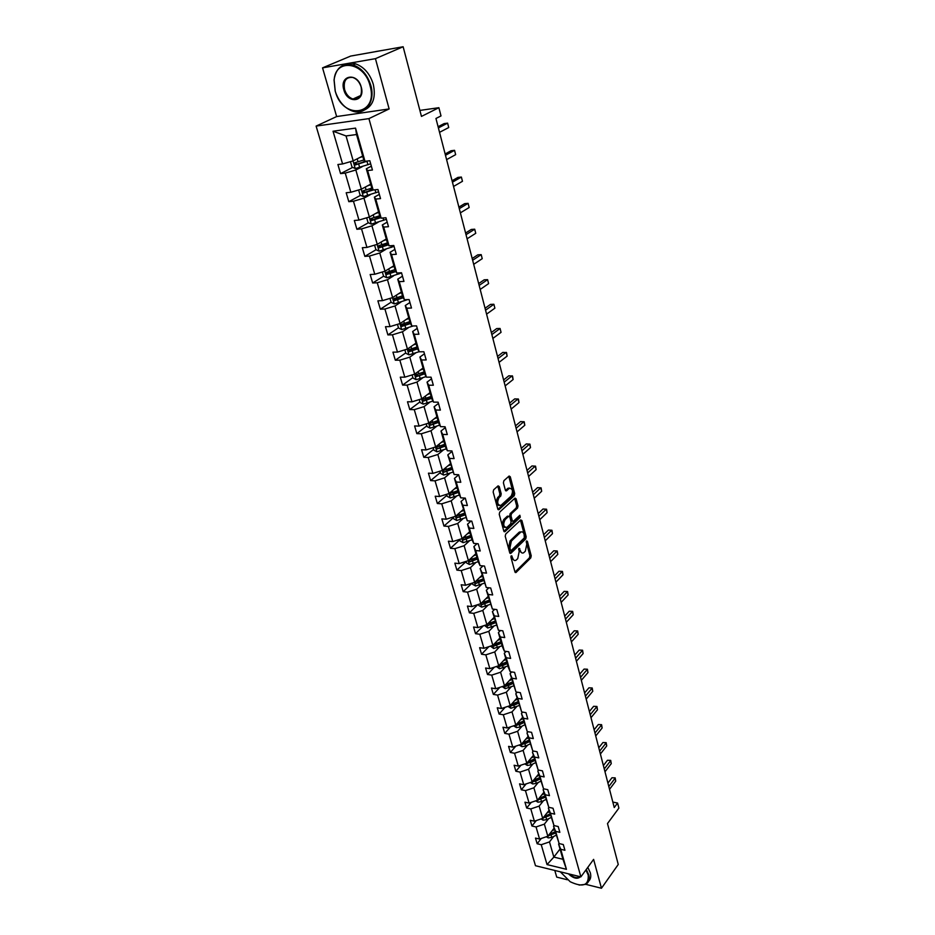 <?xml version="1.0" encoding="UTF-8"?>
<svg xmlns="http://www.w3.org/2000/svg" width="935" height="935" viewBox="0 0 935 935"><rect width="100%" height="100%" fill="white"/><g stroke="black" fill="none" stroke-linecap="round" stroke-linejoin="round"><path stroke-width="1.4" d="M511.281 555.752L510.954 557.283L514.928 571.869L515.956 572.547L530.776 557.903L531.22 555.764L527.398 541.33L526.569 540.921L526.756 544.31L525.33 551.206L523.623 552.784C522.139 553.508 521.04 552.772 520.327 550.575L518.983 548.284L519.17 551.685L517.721 558.639L515.98 560.252C514.484 560.988 513.373 560.252 512.637 558.043L511.281 555.752M585.637 884.311L601.462 888.25L618.257 864.466L607.493 823.56L618.888 808.109L617.579 803.048L612.834 802.066M554.794 870.462L556.722 877.112L567.335 879.753M322.552 67.858L336.647 116.559L389.135 108.939L375.438 58.66L322.552 67.858L350.695 56.065L403.137 46.75L421.463 116.407L438.889 107.7L419.885 110.412M375.438 58.66L403.137 46.75M499.267 486.597L498.098 485.849L493.645 489.811L493.166 492.032L497.782 508.979L498.928 509.704L514.262 495.702L514.717 493.528L510.276 476.768L509.131 476.032L503.883 480.695L503.416 482.892L505.356 490.115L506.49 490.852L509.376 488.292C512.777 488.643 513.373 491.237 511.164 496.076L500.856 505.438C497.397 505.075 496.801 502.457 499.056 497.572L500.751 496.041L501.218 493.844L499.267 486.597L497.759 486.142M438.889 107.7L441.004 115.917L435.955 118.476L614.248 807.536L617.579 803.048M389.135 108.939L368.916 118.616L580.88 876.866L535.486 865.716L316.112 126.096L368.916 118.616M601.462 888.25L593.608 859.382L580.88 876.866M505.695 534.072L505.227 536.269L509.704 552.69L510.767 553.391L525.739 538.934L526.183 536.784L521.882 520.526L520.69 519.918L505.695 534.072M503.79 531.01L499.243 514.32L499.711 512.111L515.021 498.098L516.12 498.822L518.002 505.905L517.546 508.067L511.468 513.712L511.013 515.898L512.275 520.596L513.362 521.309L519.86 515.243L520.292 517.254L505.017 531.618L503.79 531.01M364.989 161.299L363.692 159.605L356.551 134.535L355.545 128.118L364.989 161.299L369.816 160.738L372.434 170.006L367.619 170.556L373.147 189.992L377.95 189.501L380.533 198.606L375.741 199.073L381.164 218.159L385.945 217.75L388.481 226.702L383.712 227.088L389.042 245.835L393.799 245.496L396.288 254.285L391.531 254.6L396.779 273.032L401.512 272.763L403.955 281.4L399.233 281.645L404.376 299.738L409.086 299.551L411.493 308.036L406.783 308.211L411.844 325.999L416.542 325.871L418.903 334.216L414.217 334.321L419.196 351.805L423.859 351.747L426.185 359.94L421.521 359.987L426.407 377.167L431.058 377.179L433.337 385.232L428.697 385.208L433.501 402.12L438.129 402.179L440.373 410.103L435.757 410.021L440.49 426.641L445.083 426.757L447.292 434.553L442.699 434.413L447.351 450.763L451.932 450.939L454.094 458.606L449.525 458.407L454.094 474.489L458.653 474.723L460.791 482.261L456.233 482.016L460.745 497.829L465.279 498.11L467.371 505.531L462.848 505.227L467.278 520.795L471.789 521.134L473.858 528.427L469.347 528.076L473.706 543.387L478.194 543.773L480.228 550.96L475.74 550.551L480.029 565.628L484.505 566.061L486.504 573.132L482.039 572.676L486.258 587.507L490.711 587.998L492.675 594.952L488.234 594.45L492.383 609.059L496.824 609.585L498.752 616.434L494.334 615.885L498.425 630.26L502.831 630.833L504.736 637.577L500.33 636.992L504.362 651.146L508.757 651.765L510.627 658.404L506.244 657.772L510.218 671.716L514.589 672.37L516.436 678.904L512.076 678.237L515.98 691.97L520.327 692.66L522.151 699.099L517.803 698.398L521.648 711.921L525.984 712.657L527.772 718.992L523.46 718.244L527.246 731.567L531.559 732.339L533.324 738.592L529.023 737.808L532.751 750.934L537.041 751.74L538.782 757.888L534.504 757.069L538.174 770.008L542.452 770.849L544.17 776.915L539.904 776.062L543.527 788.801L547.781 789.678L549.464 795.65L545.222 794.762L548.798 807.326L553.029 808.237L554.7 814.128L550.47 813.205L553.987 825.582L558.207 826.528L559.843 832.325L555.647 831.379L559.118 843.58L563.302 844.55L564.927 850.277L560.743 849.296L566.435 869.316L547.033 864.583L541.236 844.714L537.146 843.756L535.486 838.099L539.577 839.046L536.047 826.949L531.945 826.014L530.262 820.275L534.376 821.199L530.788 808.915L526.662 808.015L524.956 802.195L529.093 803.083L525.458 790.636L521.309 789.771L519.579 783.857L523.729 784.71L520.035 772.076L515.875 771.246L514.121 765.251L518.282 766.081L514.542 753.259L510.37 752.453L508.582 746.375L512.766 747.158L508.967 734.15L504.771 733.391L502.96 727.22L507.167 727.968L503.322 714.772L499.103 714.036L497.268 707.783L501.487 708.496L497.572 695.091L493.341 694.401L491.471 688.043L495.714 688.721L491.752 675.128L487.497 674.474L485.604 668.022L489.858 668.654L485.826 654.851L481.56 654.231L479.632 647.686L483.921 648.282L479.819 634.257L475.529 633.696L473.577 627.034L477.878 627.595L473.729 613.36L469.417 612.834L467.43 606.079L471.754 606.593L467.535 592.135L463.199 591.645L461.189 584.784L465.525 585.263L461.235 570.572L456.888 570.128L454.842 563.162L459.202 563.595L454.842 548.67L450.471 548.272L448.403 541.201L452.774 541.575L448.356 526.417L443.961 526.078L441.858 518.89L446.252 519.217L441.764 503.813L437.346 503.521L435.207 496.216L439.625 496.497L435.055 480.847L430.626 480.602L428.44 473.168L432.882 473.402L428.242 457.495L423.789 457.308L421.58 449.758L426.033 449.934L421.323 433.77L416.846 433.63L414.602 425.963L419.079 426.079L414.275 409.647L409.787 409.565L407.496 401.769L411.996 401.828L407.122 385.115L402.611 385.091L400.285 377.167L404.797 377.167L399.841 360.174L395.318 360.22L392.945 352.156L397.48 352.098L392.443 334.812L387.896 334.917L385.489 326.712L390.047 326.595L384.916 309.017L380.346 309.181L377.892 300.836L382.473 300.649L377.261 282.767L372.668 283.001L370.178 274.516L374.771 274.259L369.465 256.061L364.849 256.365L362.324 247.74L366.941 247.413L361.529 228.888L356.901 229.274L354.33 220.485L358.958 220.076L353.465 201.235L348.813 201.691L346.184 192.75L350.847 192.271L345.249 173.092L340.574 173.618L337.909 164.513L342.584 163.952L333.035 131.216L355.545 128.118M370.692 184.183L361.366 189.174L355.838 169.995L362.254 166.675M355.838 169.995L345.249 173.092M361.366 189.174L350.847 192.271M373.147 189.992L371.803 188.099L366.31 168.791L367.619 170.556M371.347 166.173L366.31 168.791M378.558 211.836L369.383 217.002L363.96 198.15L370.272 194.714M363.96 198.15L353.465 201.235M369.383 217.002L358.958 220.076M381.164 218.159L379.774 216.09L374.374 197.121L375.741 199.073M379.341 194.398L374.374 197.121M386.295 238.998L377.261 244.339L371.931 225.814L378.149 222.261M371.931 225.814L361.529 228.888M377.261 244.339L366.941 247.413M389.042 245.835L387.604 243.591L382.298 224.961L383.712 227.088M387.183 222.144L382.298 224.961M393.904 265.704L385.01 271.197L379.762 252.999L385.886 249.329M379.762 252.999L369.465 256.061M385.01 271.197L374.771 274.259M396.779 273.032L395.295 270.601L390.082 252.298L391.531 254.6M394.897 249.388L390.082 252.298M401.372 291.954L392.618 297.599L387.464 279.705L393.483 275.93M387.464 279.705L377.261 282.767M392.618 297.599L382.473 300.649M404.376 299.738L402.856 297.155L397.737 279.168L399.233 281.645M402.482 276.176L397.737 279.168M408.724 317.748L400.098 323.545L395.026 305.955L400.963 302.087M395.026 305.955L384.916 309.017M400.098 323.545L390.047 326.595M411.844 325.999L410.29 323.253L405.252 305.57L406.783 308.211M409.927 302.496L405.252 305.57M415.946 343.122L407.45 349.059L402.459 331.773L408.315 327.788M402.459 331.773L392.443 334.812M407.45 349.059L397.48 352.098M417.045 346.978L408.712 349.76L409.191 351.7L417.594 348.907L412.651 331.528L414.217 334.321M417.244 328.372L412.651 331.528M417.594 348.907L419.196 351.805M423.052 368.063L414.673 374.14L409.775 357.147L415.537 353.068M409.775 357.147L399.841 360.174M414.673 374.14L404.797 377.167M426.407 377.167L424.782 374.129L419.908 357.041L421.521 359.987M424.443 353.804L419.908 357.041M430.042 392.606L421.778 398.813L416.963 382.088L422.643 377.927M416.963 382.088L407.122 385.115M421.778 398.813L411.996 401.828M433.501 402.12L431.841 398.929L427.05 382.123L428.697 385.208M431.526 378.815L427.05 382.123M436.914 416.741L428.779 423.064L424.034 406.632L429.632 402.377M424.034 406.632L414.275 409.647M428.779 423.064L419.079 426.079M440.49 426.641L438.784 423.321L434.085 406.783L435.757 410.021M438.48 403.417L434.085 406.783M443.669 440.478L435.652 446.93L430.988 430.766L436.505 426.418M430.988 430.766L421.323 433.77M435.652 446.93L426.033 449.934M447.351 450.763L445.621 447.304L440.993 431.047L442.699 434.413M445.329 427.599L440.993 431.047M450.331 463.842L442.419 470.41L437.837 454.503L443.272 450.086M437.837 454.503L428.242 457.495M442.419 470.41L432.882 473.402M454.094 474.489L447.783 454.913L449.525 458.407M452.061 451.406L447.783 454.913M456.876 486.831L449.08 493.516L444.557 477.855L449.922 473.355M444.557 477.855L435.055 480.847M449.08 493.516L439.625 496.497M460.745 497.829L458.945 494.124L454.468 478.381L456.233 482.016M458.688 474.816L454.468 478.381M463.316 509.458L455.625 516.249L451.184 500.844L456.467 496.263M451.184 500.844L441.764 503.813M455.625 516.249L446.252 519.217M467.278 520.795L461.048 501.487L462.848 505.227M464.929 498.098L461.048 501.487M469.662 531.723L462.077 538.618L457.706 523.46L462.918 518.808M457.706 523.46L448.356 526.417M462.077 538.618L452.774 541.575M473.706 543.387L471.859 539.448L467.523 524.208L469.347 528.076M471.006 521.075L467.523 524.208M475.903 553.649L468.423 560.638L464.122 545.713L469.265 541.003M464.122 545.713L454.842 548.67M468.423 560.638L459.202 563.595M480.029 565.628L478.159 561.573L473.893 546.578L475.74 550.551M477.025 543.679L473.893 546.578M482.051 575.224L474.664 582.318L470.434 567.627L475.506 562.847M470.434 567.627L461.235 570.572M474.664 582.318L465.525 585.263M486.258 587.507L480.158 568.585L482.039 572.676M482.974 565.909L480.158 568.585M488.105 596.483L480.824 603.659L476.651 589.202L481.654 584.352M476.651 589.202L467.535 592.135M480.824 603.659L471.754 606.593M492.383 609.059L486.329 590.265L488.234 594.45M488.853 587.788L486.329 590.265M494.054 617.404L486.878 624.685L482.776 610.438L487.708 605.518M482.776 610.438L473.729 613.36M486.878 624.685L477.878 627.595M498.425 630.26L492.406 611.595L494.334 615.885M494.662 609.328L492.406 611.595M499.933 638.021L492.839 645.372L488.795 631.347L493.668 626.38M488.795 631.347L479.819 634.257M492.839 645.372L483.921 648.282M504.362 651.146L502.399 646.693L498.39 632.609L500.33 636.992M500.412 630.529L498.39 632.609M505.706 658.322L498.717 665.755L494.732 651.94L499.535 646.915M494.732 651.94L485.826 654.851M498.717 665.755L489.858 668.654M510.218 671.716L508.231 667.169L504.281 653.296L506.244 657.772M506.08 651.391L504.281 653.296M511.41 678.319L504.503 685.834L500.576 672.23L505.321 667.146M500.576 672.23L491.752 675.128M504.503 685.834L495.714 688.721M515.98 691.97L510.078 673.667L512.076 678.237M511.679 671.938L510.078 673.667M517.02 698.024L510.206 705.621L506.338 692.216L511.013 687.073M506.338 692.216L497.572 695.091M510.206 705.621L501.487 708.496M521.648 711.921L515.793 693.735L517.803 698.398M517.207 692.169L515.793 693.735M522.548 717.437L515.816 725.104L512.006 711.897L516.634 706.708M512.006 711.897L503.322 714.772M515.816 725.104L507.167 727.968M527.246 731.567L521.426 713.499L523.46 718.244M522.665 712.084L521.426 713.499M527.995 736.57L521.344 744.307L517.604 731.287L522.162 726.063M517.604 731.287L508.967 734.15M521.344 744.307L512.766 747.158M532.751 750.934L526.978 732.982L529.023 737.808M528.065 731.719L526.978 732.982M533.371 755.422L526.802 763.229L523.109 750.408L527.609 745.125M523.109 750.408L514.542 753.259M526.802 763.229L518.282 766.081M538.174 770.008L532.436 752.161L534.504 757.069M533.382 751.05L532.436 752.161M538.654 774.016L532.179 781.882L528.532 769.236L532.985 763.907M528.532 769.236L520.035 772.076M532.179 781.882L523.729 784.71M543.527 788.801L537.824 771.071L539.904 776.062M538.63 770.089L537.824 771.071M543.878 792.331L537.473 800.255L533.885 787.796L538.279 782.431M533.885 787.796L525.458 790.636M537.473 800.255L529.093 803.083M548.798 807.326L543.13 789.713L545.222 794.762M543.819 788.86L543.13 789.713M549.02 810.388L542.697 818.382L539.156 806.099L543.492 800.687M539.156 806.099L530.788 808.915M542.697 818.382L534.376 821.199M553.987 825.582L548.366 808.074L550.47 813.205M548.938 807.349L548.366 808.074M554.093 828.2L547.84 836.241L544.357 824.132L548.646 818.686M544.357 824.132L536.047 826.949M547.84 836.241L539.577 839.046M559.118 843.58L553.52 826.189L555.647 831.379M553.987 825.57L553.52 826.189M560.018 848.992L553.859 857.103L549.476 841.909L553.719 836.428M549.476 841.909L541.236 844.714M547.033 864.583L553.859 857.103L562.94 859.277L558.604 844.036L560.743 849.296M336.647 116.559L316.112 126.096M356.551 134.535L346.032 135.937L353.208 160.855L362.675 156.052M559.06 843.44L558.604 844.036M562.94 859.277L566.435 869.316M353.208 160.855L342.584 163.952M333.035 131.216L346.032 135.937M541.271 838.473L537.146 843.756M536.293 820.544L531.945 826.014M531.267 802.359L526.662 808.015M526.171 783.892L521.309 789.771M521.017 765.169L515.875 771.246M515.804 746.153L510.37 752.453M510.533 726.857L504.771 733.391M505.204 707.269L499.103 714.036M499.816 687.377L493.341 694.401M494.37 667.181L487.497 674.474M488.865 646.669L481.56 654.231M483.301 625.842L475.529 633.696M477.692 604.676L469.417 612.834M472.035 583.159L463.199 591.645M466.062 561.561L456.888 570.128M459.775 539.822L450.471 548.272M453.393 517.745L443.961 526.078M446.918 495.316L437.346 503.521M440.327 472.537L430.626 480.602M433.63 449.384L423.789 457.308M426.827 425.846L416.846 433.63M419.908 401.933L409.787 409.565M417.291 374.421L416.578 374.935M412.884 377.623L402.611 385.091M410.979 349.234L409.53 350.251M405.743 352.916L395.318 360.22M404.902 323.44L402.412 325.123M398.474 327.776L387.896 334.917M398.988 297.108L395.213 299.551M391.087 302.227L380.346 309.181M393.203 270.25L387.978 273.488M382.345 271.991L383.56 276.222L372.668 283.001M387.429 242.96L380.872 246.852L379.458 245.858M376.045 249.715L364.849 256.365M379.867 216.23L374.421 219.328M368.39 222.752L356.901 229.274M372.399 188.94L368.343 191.137M360.606 195.31L348.813 201.691M364.872 161.147L362.581 162.316M352.705 167.388L340.574 173.618M510.919 556.535L511.305 557.926L514.168 560.346M521.835 552.877L518.983 550.458L518.621 549.114M514.998 572.08L529.455 557.786L529.9 555.647L526.218 541.797M509.785 552.936L524.406 538.829L524.862 536.678L520.444 520.152M510.463 550.037L511.305 550.446L524.336 537.882L524.126 534.376C523.39 532.132 522.268 531.384 520.76 532.144L511.387 541.026L509.914 548.027L510.463 550.037L509.119 549.92L510.709 550.481M521.227 531.91L519.416 532.038L520.327 532.482M509.119 549.92L508.57 547.91L510.042 540.909L518.995 532.377M512.637 521.251L510.931 520.491L509.668 515.804L510.124 513.619L516.202 507.985L516.658 505.812L514.659 498.413M503.895 531.302L518.948 517.16L519.299 515.758M505.087 519.638C502.866 524.453 503.439 527.048 506.805 527.433L510.639 523.88L511.094 521.695L509.832 516.985L508.733 516.272L505.087 519.638L503.743 519.544C501.546 523.939 502.001 526.592 505.122 527.504M503.743 519.544L507.273 516.272M499.138 505.543C495.947 504.608 495.468 501.931 497.7 497.49L499.395 495.959L499.863 493.762L497.911 486.516M509.715 488.093L508.032 488.21L509.143 488.479M505.484 490.478L507.787 488.397M497.911 509.318L512.918 495.62L513.373 493.458L508.78 476.336M546.344 836.755L548.249 837.912L551.767 837.398L556.103 835.247M552.094 830.771L554.49 829.59M548.214 835.773L555.483 833.097M555.145 831.893L549.687 834.511L548.635 835.867M555.098 831.741L549.277 834.394M608.814 786.522L615.008 778.341L615.721 781.134L609.538 789.315M607.925 783.074L611.969 777.756L615.172 777.873L615.721 781.134M611.969 777.756L615.172 777.873M560.299 871.817L570.198 881.74C582.914 887.689 588.91 885.457 588.208 875.043L585.883 869.994M586.268 869.456L588.781 874.844C589.915 879.461 588.816 882.64 585.474 884.393L579.127 885.083M587.799 867.353L590.312 872.741C591.259 876.411 590.698 879.227 588.629 881.191M580.413 876.761C577.409 879.426 573.389 878.444 568.363 873.793M569.45 874.061C572.945 877.159 576.124 878.234 578.999 877.299L579.934 876.644M335.256 91.174C342.677 120.486 378.92 115.472 370.038 85.623C364.311 61.757 335.127 57.806 334.146 80.27L335.256 91.174M370.809 85.401C375.543 101.202 365.784 115.274 353.383 111.394C344.758 108.518 338.692 101.751 335.186 91.092L334.04 79.919C336.039 67.776 342.397 62.774 353.114 64.924C361.588 68.068 367.49 74.893 370.809 85.401M343.835 89.807C339.136 75.08 357.415 71.96 361.214 87.037C365.749 101.892 347.563 104.603 343.835 89.807M361.12 86.955C359.554 82.058 356.796 78.902 352.846 77.476C345.962 76.845 343.215 80.877 344.594 89.585C346.195 94.517 349 97.661 352.974 99.028C359.718 99.613 362.441 95.58 361.12 86.955M344.548 64.76C347.878 62.949 351.572 62.657 355.627 63.849C364.089 66.993 369.979 73.795 373.287 84.29C376.034 97.392 373.042 105.982 364.276 110.085M354.143 99.262L353.337 98.876M375.274 51.706L378.967 51.039M375.66 51.577L384.507 50.058M541.073 818.931L543.13 820.182L546.671 819.656L551.042 817.506M546.998 812.947L549.406 811.767M543.025 817.973L550.423 815.32M550.084 814.14L544.579 816.746L543.515 818.09M550.037 813.953L544.1 816.617M535.72 800.851L537.952 802.195L541.517 801.657L545.923 799.507M541.832 794.867L544.264 793.686M537.765 799.904L545.292 797.298M544.953 796.117L539.413 798.735L538.326 800.068M544.895 795.895L538.829 798.583M604.267 768.944L610.543 760.833L611.256 763.65L604.992 771.772M603.379 765.543L607.481 760.26L610.707 760.389L611.256 763.65M607.481 760.26L610.707 760.389M599.651 751.121L605.997 743.068L606.733 745.931L600.399 753.996M598.786 747.766L602.935 742.53L606.172 742.659L606.733 745.931M602.935 742.53L606.172 742.659M530.285 782.513L532.693 783.951L536.281 783.39L540.722 781.251M536.585 776.529L539.039 775.349M532.424 781.578L535.638 781.157L540.079 779.007M539.752 777.85L534.165 780.456L533.067 781.789M539.682 777.593L533.488 780.293M594.976 733.052L601.404 725.069L602.14 727.968L595.735 735.962M594.122 729.744L598.318 724.543L601.579 724.683L602.14 727.968M598.318 724.543L601.579 724.683M524.769 763.907L527.352 765.438L530.975 764.877L535.451 762.738M531.267 757.923L533.745 756.742M527.013 762.972L530.32 762.598L534.797 760.459M534.469 759.313L527.726 763.24M534.388 759.021L528.065 761.733M590.23 714.726L596.74 706.813L597.488 709.758L591.002 717.683M589.389 711.465L593.643 706.311L596.927 706.451L597.488 709.758M593.643 706.311L596.927 706.451M519.17 745.031L521.94 746.668L525.575 746.083L530.098 743.944M525.879 739.047L528.368 737.867M521.531 744.096L524.921 743.781L529.444 741.642M529.116 740.508L522.314 744.424M529.023 740.181L522.56 742.904M585.427 696.143L592.007 688.3L592.767 691.292L586.198 699.135M584.597 692.94L588.898 687.833L592.206 687.973L592.767 691.292M588.898 687.833L592.206 687.973M513.56 725.852L516.447 727.605L520.117 727.021L524.664 724.882M520.398 719.892L522.91 718.711M515.968 724.929L519.439 724.672L523.997 722.545M523.682 721.434L516.821 725.326M523.577 721.06L516.962 723.795M580.553 677.302L587.215 669.53L587.986 672.557L581.336 680.329M579.735 674.135L584.083 669.086L587.425 669.238L587.986 672.557M584.083 669.086L587.425 669.238M507.927 706.369L510.884 708.274L519.159 705.539M514.846 700.444L517.371 699.275M510.323 705.481L513.888 705.294L518.481 703.167M518.177 702.068L511.235 705.948M518.048 701.659L511.293 704.406M575.598 658.182L582.341 650.491L583.124 653.565L576.404 661.267M574.803 655.073L579.209 650.07L582.563 650.222L583.124 653.565M579.209 650.07L582.563 650.222M502.212 686.594L505.227 688.651L513.572 685.904M509.201 680.715L511.761 679.546M504.596 685.729L505.578 686.29L508.243 685.624L512.883 683.497M512.579 682.421L505.578 686.29M512.45 681.966L505.519 684.724M570.584 638.78L577.409 631.183L578.204 634.292L571.39 641.913M569.801 635.742L574.254 630.786L577.643 630.95L578.204 634.292M574.254 630.786L577.643 630.95M496.415 666.515L499.477 668.735L507.892 665.977M503.474 660.694L506.057 659.526M498.799 665.673L499.828 666.328L502.516 665.65L507.191 663.534M506.899 662.483L499.828 666.328M506.758 661.98L499.664 664.75M565.488 619.11L572.407 611.583L573.213 614.751L566.318 622.278M564.717 616.118L569.24 611.221L572.652 611.385L573.213 614.751M569.24 611.221L572.652 611.385M490.513 646.132L493.657 648.516L502.13 645.746M497.665 640.37L500.272 639.201M492.92 645.29L493.996 646.062L501.429 643.268M501.125 642.228L493.996 646.062M500.973 641.69L493.703 644.472M560.322 599.148L567.323 591.715L568.141 594.917L561.164 602.362M559.574 596.214L564.144 591.376L567.58 591.551L568.141 594.917M564.144 591.376L567.58 591.551M484.529 625.433L487.743 627.993L496.286 625.211M491.763 619.73L494.393 618.573M486.96 624.592L488.082 625.492L495.562 622.698M495.281 621.681L488.082 625.492M495.106 621.097L487.649 623.89M555.086 578.894L562.169 571.542L563.01 574.791L555.928 582.154M554.338 576.018L558.978 571.238L562.438 571.414L563.01 574.791M558.978 571.238L562.438 571.414M478.463 604.431L478.767 605.494L481.735 607.154L490.349 604.361M485.779 598.774L488.421 597.617M480.929 603.554L482.063 604.594L489.613 601.801M489.332 600.808L482.063 604.594M489.157 600.188L481.502 602.993M549.768 558.324L556.944 551.077L557.786 554.385L550.621 561.643M549.044 555.519L553.73 550.797L557.225 550.984L557.786 554.385M553.73 550.797L557.225 550.984M472.292 583.089L472.654 584.34L475.634 585.988L484.318 583.195M479.69 577.491L482.367 576.334M474.851 582.143L475.962 583.393L483.57 580.588M483.301 579.618L475.962 583.393M483.103 578.94L475.202 581.804M544.369 537.461L551.638 530.309L552.491 533.663L545.234 540.827M543.656 534.715L548.413 530.063L551.93 530.25L552.491 533.663M548.413 530.063L551.93 530.25M466.016 561.409L466.436 562.858L469.44 564.495L478.206 561.678M473.519 555.881L476.207 554.724M476.967 557.377L469.113 560.205L469.767 561.841L477.446 559.048M477.177 558.101L469.767 561.841M538.887 516.284L546.25 509.224L547.115 512.625L539.764 519.696M538.198 513.607L543.001 509.014L546.554 509.213L547.115 512.625M543.001 509.014L546.554 509.213M459.658 539.39L460.125 541.026L463.141 542.662L472.035 539.822M467.243 533.92L469.954 532.775M470.726 535.463L462.837 538.291L463.468 539.962L471.205 537.169M470.948 536.246L463.468 539.962M533.324 494.779L540.781 487.836L541.669 491.284L534.224 498.238M532.646 492.172L537.52 487.649L541.096 487.86L541.669 491.284M453.183 517.02L453.72 518.855L456.759 520.491L465.77 517.616M460.861 511.62L463.608 510.475M464.391 513.21L456.455 516.026L457.063 517.733L464.882 514.94M464.625 514.04L457.063 517.733M527.667 472.935L535.229 466.109L536.129 469.615L528.579 476.464M527.013 470.41L531.957 465.957L535.556 466.168L536.129 469.615M446.614 494.288L447.21 496.333L450.261 497.958L459.401 495.059M454.387 488.958L457.157 487.825M457.951 490.606L449.969 493.411L450.565 495.153L458.442 492.359M458.197 491.483L450.565 495.153M521.94 450.763L529.596 444.055L530.507 447.608L522.864 454.34M521.298 448.309L526.3 443.938L529.935 444.16L530.507 447.608M439.941 471.193L440.595 473.449L443.658 475.062L452.937 472.128M447.807 465.934L450.6 464.8M451.406 467.629L443.389 470.434L443.961 472.21L451.909 469.405M451.675 468.564L443.961 472.21M516.108 428.253L523.88 421.65L524.804 425.261L517.043 431.888M515.489 425.869L520.561 421.58L524.231 421.802L524.804 425.261M433.15 447.713L433.863 450.191L436.961 451.804L446.381 448.835M441.11 442.535L443.938 441.413M444.756 444.277L436.692 447.082L437.253 448.882L445.27 446.089M445.037 445.27L437.253 448.882M510.194 405.381L518.06 398.906L518.995 402.576L511.141 409.074M509.598 403.09L514.741 398.871L518.434 399.105L518.995 402.576M426.255 423.847L427.026 426.559L430.147 428.16L439.719 425.144M434.319 418.751L437.171 417.629M438.001 420.551L429.89 423.345L430.427 425.18L438.527 422.386M438.305 421.603L430.427 425.18M504.175 382.146L512.158 375.8L513.116 379.528L505.145 385.898M503.603 379.937L508.815 375.8L512.544 376.045L513.116 379.528M419.231 399.596L420.084 402.529L423.216 404.119L432.963 401.08M427.4 394.582L430.287 393.46M431.128 396.428L422.959 399.222L423.473 401.092L431.666 398.298M431.444 397.539L424.887 400.04M498.075 358.549L506.162 352.331L507.132 356.118L499.056 362.359M497.525 356.422L502.808 352.378L506.56 352.624L507.132 356.118M412.101 374.923L413.025 378.114L416.168 379.692L426.103 376.595M420.376 370.003L423.286 368.893M424.151 371.908L415.9 374.701L416.391 376.606L424.689 373.813M424.478 373.088L416.391 376.606M491.868 334.566L500.073 328.489L501.055 332.334L492.874 338.435M491.342 332.533L496.695 328.571L500.073 328.489L501.055 332.334M404.855 349.842L405.848 353.278L409.016 354.844L419.137 351.712M413.235 345.015L416.168 343.905M417.396 348.217L410.605 350.707L409.355 349.854M485.569 310.198L493.879 304.272L494.884 308.176L486.586 314.137M485.055 308.258L490.489 304.389L493.879 304.272L494.884 308.176M397.48 324.34L398.544 328.021L401.734 329.587L413.235 325.964M405.965 319.595L408.934 318.496M409.822 321.617L401.419 324.398L401.875 326.373L410.465 323.557M410.196 322.926L403.301 325.415L402.073 324.515M479.152 285.432L487.591 279.647L488.608 283.621L480.193 289.429M478.673 283.585L484.19 279.822L487.591 279.647L488.608 283.621M389.977 298.394L391.122 302.344L394.325 303.898L407.66 299.609M398.579 293.754L401.583 292.655M402.482 295.834L393.997 298.616L394.43 300.626L403.219 297.762M402.88 297.201L396.043 299.656L394.663 298.744M472.642 260.257L481.198 254.636L482.226 258.668L473.694 264.325M472.187 258.516L477.773 254.846L481.198 254.636L482.226 258.668M383.56 276.222L386.798 277.753L401.559 272.938M391.064 267.457L394.091 266.37M395.014 269.596L386.447 272.377L386.856 274.423L395.867 271.536M395.54 270.998L388.528 273.476L387.125 272.529M466.016 234.673L474.7 229.204L475.751 233.306L467.091 238.799M465.595 233.025L471.263 229.461L474.7 229.204L475.751 233.306M374.573 245.134L375.882 249.645L379.131 251.176L394.044 246.361M383.42 240.704L386.471 239.629M387.406 242.913L378.757 245.683L379.154 247.763L388.399 244.841M388.083 244.339L379.353 247.752M459.284 208.645L468.096 203.351L469.16 207.523L460.371 212.853M458.886 207.114L464.637 203.655L468.096 203.351L469.16 207.523M366.672 217.797L368.063 222.6L371.335 224.119L386.389 219.316M375.636 213.484L378.722 212.42M379.68 215.751L370.938 218.521L371.312 220.637L380.837 217.668M380.533 217.212L373.1 219.748L371.651 218.72M452.435 182.185L461.376 177.054L462.463 181.297L453.545 186.462M452.072 180.759L457.905 177.416L461.376 177.054L462.463 181.297M358.631 189.98L360.104 195.088L363.399 196.584L378.605 191.792M367.712 185.785L370.844 184.721M371.814 188.122L362.99 190.88L363.341 193.031L373.264 189.98M372.866 189.595L365.176 192.178L363.715 191.102M445.481 155.28L454.55 150.325L455.649 154.649L446.603 159.628M445.142 153.971L451.056 150.745L454.55 150.325L455.649 154.649M350.45 161.661L352.004 167.084L355.323 168.569L370.681 163.789M359.659 157.583L362.815 156.531M363.949 159.943L354.891 162.748L355.218 164.946L368.109 160.937M365.982 161.182L357.112 164.116L355.639 162.994M438.398 127.908L447.608 123.139L448.73 127.534L439.543 132.326M438.083 126.716L444.102 123.607L447.608 123.139L448.73 127.534M511.305 557.926L512.637 558.043M518.773 548.6L519.813 548.681M518.983 550.458L520.327 550.575M526.358 541.248L527.398 541.33M529.9 555.647L531.22 555.764M529.455 557.786L530.776 557.903M515.127 572.313L516.132 572.419M511.071 556.056L512.123 556.15M520.538 520.433L521.882 520.526M524.862 536.678L526.183 536.784M524.406 538.829L525.739 538.934M509.926 553.181L510.919 553.263M510.042 540.909L511.387 541.026M508.57 547.91L509.914 548.027M514.776 498.729L516.12 498.822M516.658 505.812L518.002 505.905M516.202 507.985L517.546 508.067M510.124 513.619L511.468 513.712M509.668 515.804L511.013 515.898M510.931 520.491L512.275 520.596M518.948 517.16L520.292 517.254M504.035 531.536L505.017 531.618M499.863 493.762L501.218 493.844M499.395 495.959L500.751 496.041M497.7 497.49L499.056 497.572M505.66 490.723L506.583 490.781M508.921 476.698L510.276 476.768M513.373 493.458L514.717 493.528M512.918 495.62L514.262 495.702M498.063 509.552L499.033 509.622M547.711 836.287L548.179 837.877M551.147 835.247L551.767 837.398M550.47 832.863L550.762 833.891M542.569 818.429L543.06 820.147M546.052 817.471L546.671 819.656M545.35 815.028L545.654 816.091M537.344 800.302L537.882 802.16M540.886 799.437L541.517 801.657M540.161 796.936L540.477 798.046M532.05 781.917L532.623 783.904M535.638 781.157L536.281 783.39M534.902 778.574L535.229 779.732M526.674 763.276L527.282 765.403M530.32 762.598L530.975 764.877M529.561 759.956L529.9 761.16M521.216 744.353L521.87 746.621M524.921 743.781L525.575 746.083M524.138 741.058L524.5 742.32M515.688 725.151L516.377 727.57M519.439 724.672L520.117 727.021M518.644 721.89L519.019 723.199M510.066 705.668L510.802 708.239M513.888 705.294L514.566 707.666M513.058 702.43L513.455 703.786M504.362 685.881L505.145 688.616M508.243 685.624L508.932 688.031M507.401 682.679L507.81 684.093M498.577 665.802L499.407 668.689M502.516 665.65L503.217 668.104M501.651 662.635L502.072 664.107M492.698 645.419L493.587 648.481M496.707 645.384L497.42 647.873M495.819 642.287L496.251 643.806M486.738 624.72L487.661 627.946M490.805 624.802L491.529 627.327M489.893 621.623L490.349 623.213M480.672 603.706L481.654 607.107M484.809 603.905L485.546 606.476M483.874 600.644L484.342 602.292M474.524 582.365L475.553 585.941M478.732 582.692L479.468 585.287M477.762 579.338L478.252 581.044M468.271 560.684L469.358 564.448M472.549 561.14L473.309 563.782M471.567 557.704L472.07 559.469M461.925 538.665L463.07 542.627M466.273 539.25L467.044 541.938M465.256 535.72L465.782 537.555M455.485 516.295L456.677 520.444M459.891 517.02L460.675 519.743M458.851 513.397L459.401 515.29M448.929 493.563L450.179 497.911M453.417 494.428L454.211 497.198M452.353 490.711L452.914 492.675M442.267 470.457L443.587 475.027M446.837 471.474L447.643 474.29M445.738 467.652L446.322 469.686M435.5 446.977L436.879 451.757M440.14 448.145L440.969 451.009M439.018 444.218L439.625 446.334M428.627 423.111L430.065 428.113M433.349 424.432L434.179 427.342M432.192 420.411L432.823 422.597M421.627 398.859L423.134 404.084M426.43 400.332L427.283 403.289M425.25 396.206L425.904 398.462M414.521 374.187L416.098 379.657M419.406 375.835L420.271 378.839M418.19 371.592L418.868 373.93M417.851 375.566L416.437 376.595M407.286 349.106L408.934 354.809M412.265 350.917L413.141 353.979M411.014 346.558L411.716 348.989M410.71 350.683L409.273 351.689M399.935 323.592L401.653 329.552M404.995 325.579L405.895 328.688M403.721 321.114L404.434 323.615M403.441 325.38L401.98 326.373M392.455 297.646L394.243 303.852M397.609 299.819L398.52 302.975M396.3 295.226L397.036 297.809M396.043 299.656L394.57 300.614M384.846 271.243L386.716 277.718M398.637 272.926L398.941 273.967M390.094 273.604L391.017 276.818M388.738 268.883L389.509 271.571M388.528 273.476L387.032 274.411M377.109 244.386L379.049 251.129M390.912 245.706L391.391 247.378M382.45 246.933L383.385 250.206M381.059 242.095L381.854 244.865M369.231 217.049L371.253 224.084M383.046 217.995L383.712 220.333M374.666 219.807L375.625 223.138M373.24 214.828L374.07 217.703M373.1 219.748L371.546 220.625M361.202 189.232L363.318 196.549M375.04 189.793L375.893 192.797M366.754 192.189L367.724 195.579M365.281 187.082L366.134 190.05M365.176 192.178L363.61 193.019M353.044 160.902L355.242 168.534M366.964 161.334L367.934 164.77M358.689 164.081L359.683 167.54M357.182 158.833L358.07 161.907M357.112 164.116L355.522 164.934M515.267 572.477L515.956 572.547M510.042 553.321L510.767 553.391M519.416 532.038L520.76 532.144M507.378 516.178L508.733 516.272M504.152 531.653L504.9 531.711M508.032 488.21L509.376 488.292M505.742 490.805L506.49 490.852M498.156 509.645L498.928 509.704M578.999 877.299L579.548 876.539M355.627 63.849L353.114 64.924M352.974 99.028L360.688 95.522M410.605 350.707L409.191 351.7M403.301 325.415L401.875 326.373M395.879 299.679L394.43 300.626M388.317 273.511L386.856 274.423M380.627 246.887L379.154 247.763M372.808 219.795L371.312 220.637M364.849 192.224L363.341 193.031M356.749 164.151L355.218 164.946"/></g></svg>
